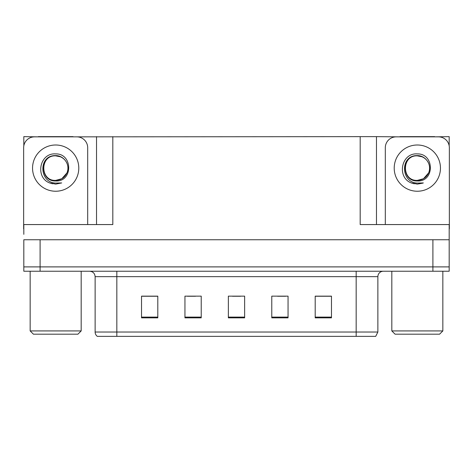 <?xml version="1.0" encoding="UTF-8"?>
<svg xmlns="http://www.w3.org/2000/svg" width="473" height="473" viewBox="0 0 473 473"><rect width="100%" height="100%" fill="white"/><g stroke="black" fill="none" stroke-linecap="round" stroke-linejoin="round"><path stroke-width="0.71" d="M73.037 136.857L360.184 136.644L360.184 224.563L449.184 224.563L449.184 239.758L23.816 239.758L23.816 266.89L40.093 266.89L23.816 266.89L23.816 271.236L40.093 271.236L40.093 266.89L432.907 266.89L40.093 266.89L40.093 239.758M23.816 234.33L23.816 224.563L112.816 224.563L112.816 136.644M38.301 136.857L23.816 136.644L23.816 145.838M40.093 271.236L449.184 271.236L449.184 266.89L432.907 266.89L449.184 266.89L449.184 234.33M434.699 136.857L449.184 136.644L449.184 145.838M96.533 136.644L96.533 224.563M360.184 136.644L376.467 136.644L376.467 224.563L376.467 136.644L399.963 136.857M434.699 136.644L399.963 136.644M38.301 136.644L73.037 136.644M377.874 332.016L375.704 336.356L356.169 336.356L356.169 332.016L377.874 332.016L377.874 276.658A5.428 5.428 0 0 1 383.301 271.236M356.169 336.356L97.296 336.356A5.428 5.428 0 0 1 95.126 332.016L95.126 276.658C94.801 273.364 92.992 271.555 89.699 271.236M331.472 317.85L331.472 296.145L315.195 296.145L315.195 317.85L331.472 317.85M288.057 317.85L288.057 296.145L271.774 296.145L271.774 317.85L288.057 317.85M157.805 317.85L157.805 296.145L141.528 296.145L141.528 317.85L157.805 317.85M201.226 317.85L201.226 296.145L184.943 296.145L184.943 317.85L201.226 317.85M244.642 317.85L244.642 296.145L228.358 296.145L228.358 317.85L244.642 317.85M95.126 332.016L116.831 332.016L116.831 336.356L109.606 336.356M315.195 296.252L330.822 296.252M322.681 296.252L315.793 296.252M187.385 296.252L195.526 296.252M157.32 296.252L150.426 296.252M142.284 296.252L157.805 296.252M277.58 296.252L285.722 296.252M232.485 296.252L240.627 296.252M55.672 180.384C60.911 180.183 64.671 177.688 66.959 172.911C70.601 165.201 64.133 155.422 55.672 155.605C38.212 155.002 38.987 182.714 55.672 183.081L61.685 182.939L55.672 184.115L49.689 182.956C34.842 177.452 39.566 152.631 55.672 153.908C72.883 153.412 73.167 181.934 55.672 180.976C39.643 181.52 39.543 155.109 55.672 155.848C39.844 155.085 39.844 181.147 55.672 180.384L61.803 178.741L66.959 172.905A12.263 12.263 0 0 0 60.308 156.764L55.672 155.854M23.816 228.902A10.855 10.855 0 0 0 23.65 228.902L23.65 147.712A10.855 10.855 0 0 1 34.505 136.857L76.833 136.857A10.855 10.855 0 0 1 87.688 147.712L87.688 224.563M49.748 182.98L52.562 183.808L49.748 182.98M55.672 184.115L61.685 182.939L55.672 184.115M417.328 180.384C422.566 180.183 426.333 177.688 428.621 172.911C432.257 165.201 425.795 155.422 417.328 155.605C399.874 155.002 400.649 182.714 417.328 183.081L423.347 182.939L417.328 184.115L411.35 182.956C396.504 177.452 401.228 152.631 417.328 153.908C434.545 153.412 434.829 181.934 417.328 180.976C401.299 181.52 401.205 155.109 417.328 155.848C401.506 155.085 401.506 181.147 417.328 180.384L423.465 178.741L428.621 172.905A12.263 12.263 0 0 0 421.963 156.764L417.328 155.854M385.312 224.563L385.312 147.712A10.855 10.855 0 0 1 396.167 136.857L438.495 136.857A10.855 10.855 0 0 1 449.35 147.712L449.35 228.902A10.855 10.855 0 0 0 449.184 228.902M411.409 182.98L414.224 183.808M417.328 184.115L422.868 183.128M33.417 334.186L30.16 330.929L81.179 330.929L77.921 334.186L33.417 334.186M395.079 334.186L391.821 330.929L442.84 330.929L439.583 334.186L395.079 334.186M432.907 239.758L432.907 271.236M356.169 271.236L356.169 276.658L95.126 276.658M377.874 276.658L356.169 276.658L356.169 332.016L116.831 332.016L116.831 271.236M244.642 317.099L228.358 317.099M201.226 317.099L184.943 317.099M157.805 317.099L141.528 317.099M288.057 317.099L271.774 317.099M331.472 317.099L315.195 317.099M55.672 144.998A23.118 23.118 0 0 1 78.79 168.116A23.118 23.118 0 0 1 55.672 191.24A23.118 23.118 0 0 1 32.548 168.116A23.118 23.118 0 0 1 55.672 144.998M66.959 172.911A12.263 12.263 0 0 0 60.308 156.764M417.328 144.998A23.118 23.118 0 0 1 440.452 168.116A23.118 23.118 0 0 1 417.328 191.24A23.118 23.118 0 0 1 394.21 168.116A23.118 23.118 0 0 1 417.328 144.998M428.621 172.911A12.263 12.263 0 0 0 421.963 156.764M81.179 271.236L81.179 330.929M30.16 271.236L30.16 330.929M442.84 271.236L442.84 330.929M391.821 271.236L391.821 330.929"/></g></svg>
